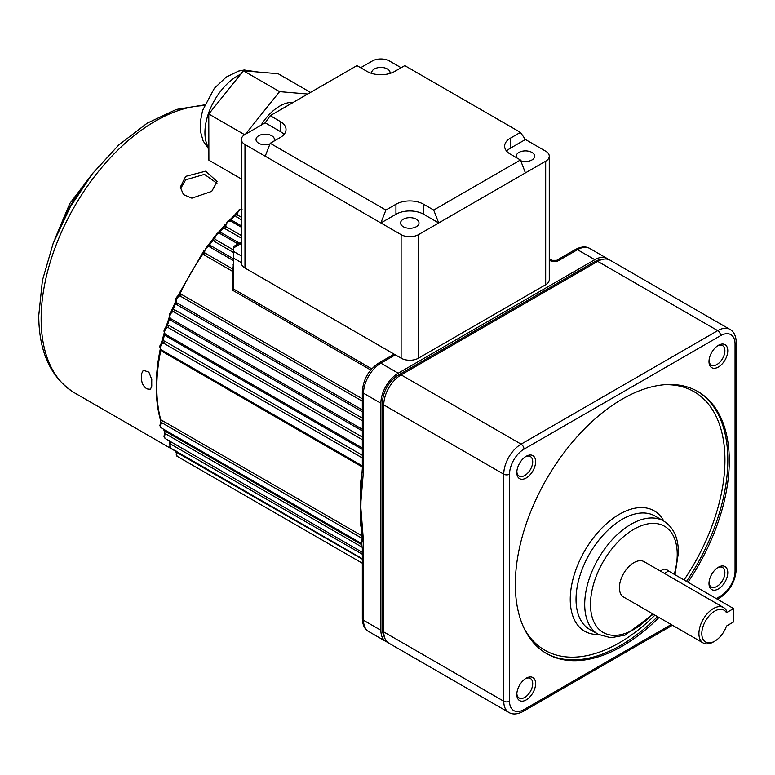 <?xml version="1.0" encoding="UTF-8"?>
<svg xmlns="http://www.w3.org/2000/svg" width="775" height="775" viewBox="0 0 775 775"><rect width="100%" height="100%" fill="white"/><g stroke="black" fill="none" stroke-linecap="round" stroke-linejoin="round"><path stroke-width="1.16" d="M293.202 102.426A38.847 22.427 120 0 0 265.883 118.381A38.847 22.427 120 0 0 261.107 125.192M307.723 94.037L279.572 91.644L245.443 134.23M279.572 91.644L243.428 70.777L208.785 114.012L208.892 160.212L241.383 178.967M244.638 134.705L208.785 114.012M310.533 92.419L278.177 73.732L243.428 70.777M240.841 209.376L241.151 209.114A2.044 0.833 48.3 0 1 241.161 209.114A2.044 0.833 48.3 0 1 241.383 209.027M236.772 212.892L235.164 215.741A2.044 0.736 -134.1 0 0 234.205 215.586L228.954 220.739M241.383 219.935L235.164 215.741A163.554 94.434 120 0 0 230.64 220.245A2.044 0.678 -135.7 0 0 229.7 220.071M231.047 221.253A2.044 1.182 -60 0 0 231.958 221.098A2.044 1.182 -60 0 0 232.471 220.691L229.671 220.73M225.331 224.479L223.917 227.424A2.044 0.572 -138 0 0 223.006 227.22L217.552 233.265M241.383 238.138L224.992 228.673L223.917 227.424A163.554 94.434 120 0 0 219.606 232.355A2.044 0.513 -139.5 0 0 218.705 232.132M238.012 243.97L219.78 233.44A2.044 1.182 -60 0 0 220.759 233.323A2.044 1.182 -60 0 0 221.408 232.762L219.606 232.355L218.25 233.13M214.394 237.16L213.212 240.134L212.35 239.872L206.799 246.789M233.411 252.447L214.307 241.412L213.212 240.134A163.554 94.434 120 0 0 209.134 245.423L208.291 245.132M233.411 260.623L209.279 246.692A2.044 1.182 -60 0 0 210.141 246.518A2.044 1.182 -60 0 0 210.926 245.801L209.134 245.423L207.458 246.547M204.087 250.8L203.157 253.716L202.343 253.386L177.33 296.757M370.75 370.014L232.355 290.121L232.238 271.173L204.271 255.023L203.157 253.716A163.554 94.434 120 0 0 179.839 294.113L179.141 293.57M362.322 401.208L179.965 295.924A2.044 1.182 -60 0 0 180.372 295.759A2.044 1.182 -60 0 0 181.524 294.423L179.839 294.113L177.63 296.622M175.818 301.33L175.683 303.354L175.014 302.773L170.771 312.422M362.322 411.777L176.903 304.72L175.683 303.354A163.554 94.434 120 0 0 173.116 309.574L172.457 308.954M362.322 420.68L173.271 311.531A2.044 1.182 -60 0 0 173.532 311.405A2.044 1.182 -60 0 0 174.772 309.884L173.116 309.574L171.139 312.083M169.57 317.43L169.58 319A2.044 0.513 -160.5 0 1 168.931 318.331L169.338 316.762M362.322 430.919L170.839 320.366L169.58 319A163.554 94.434 120 0 0 167.468 325.2A2.044 0.572 -162 0 1 166.838 324.512L165.327 328.183M362.322 439.667L167.662 327.282A2.044 1.182 -60 0 0 167.778 327.224A2.044 1.182 -60 0 0 169.086 325.5L167.468 325.2L165.627 327.893M164.552 333.531L164.62 334.616A2.044 0.678 -164.3 0 1 164 333.88L161.084 343.848M362.322 449.374L165.918 335.972L164.62 334.616A163.554 94.434 120 0 0 162.973 340.787A2.044 0.736 -165.9 0 1 162.353 340.031M362.322 455.274L164.552 341.087L162.973 340.787L161.316 343.596M160.764 349.448L160.842 350.067A2.044 0.833 -168.3 0 1 160.231 349.283L160.231 349.283C154.845 375.662 154.855 399.018 160.26 419.353A2.044 1.453 164.8 0 1 160.26 419.353L160.599 422.026A2.044 1.395 168.8 0 1 160.532 421.813M362.264 466.938L162.178 351.414L160.842 350.067A163.554 94.434 120 0 0 160.842 420.06A2.044 1.453 164.8 0 1 160.26 419.362M362.264 538.46L161.617 422.617A2.044 1.182 -60 0 0 162.178 420.505L160.842 420.06L160.599 422.026A2.044 1.627 171.4 0 1 160.677 422.288L160.687 422.336M163.922 429.427A163.554 94.434 120 0 0 164.62 431.152A2.044 1.531 157.4 0 1 164.077 430.561L164.775 433.351M361.789 544.718L165.918 431.627L164.62 431.152L164.668 433.06M169.58 441.062L169.773 442.515L169.105 440.588C169.289 441.043 169.289 441.043 169.105 440.588M160.687 422.259L159.853 425.727L161.258 427.887A4.078 2.354 120 0 1 161.617 422.617L160.347 423.47M362.312 540.097A4.088 2.616 6 0 0 362.303 540.165L362.303 540.165A4.088 2.616 6 0 0 363.485 542.268L363.523 620.262A24.529 14.163 120 0 0 368.6 631.489C364.715 629.387 362.623 625.086 362.322 618.595A4.088 2.364 0 0 0 363.523 620.262L380.874 630.278A24.529 14.163 120 0 0 385.95 641.506A24.529 14.163 120 0 0 387.481 642.194M362.322 618.595L362.322 548.458C361.712 544.999 361.712 542.238 362.303 540.165L362.312 540.01A4.088 2.306 -1.1 0 0 363.504 541.609A6.113 3.526 60 0 1 363.485 542.268M362.312 540.01L361.218 525.547A4.088 2.005 -6.6 0 1 361.218 525.314L360.627 505.077L363.504 541.609M360.927 522.834L361.218 525.547A4.088 2.005 -6.6 0 0 362.39 526.748M362.322 548.458A4.088 2.364 0 0 0 363.523 550.124M361.14 524.898A2.044 1.347 -8.5 0 0 360.617 524.346L361.218 483.3L362.322 468.623A4.088 2.364 -0 0 0 363.523 470.289L360.627 505.077L360.617 482.505A2.044 0.978 -172.7 0 1 361.218 483.3A4.088 2.674 7.6 0 0 362.39 485.441M362.206 547.257L164.775 433.341M362.322 554.261L169.677 443.532L169.773 442.506M362.322 559.201L175.973 451.98L175.925 450.595M204.271 255.023A2.044 1.182 120 0 0 204.784 252.921A4.088 2.364 120 0 1 207.555 247.031A4.088 2.364 120 0 1 209.279 246.692L206.537 246.925L204.164 252.02L204.784 252.921L232.752 269.07A2.044 1.841 -160.7 0 1 233.391 270.475L233.411 270.184A2.044 1.753 -175.5 0 0 232.771 269.041L233.411 265.282M232.771 269.041L232.752 269.07A2.044 1.182 120 0 1 232.82 269.506A2.044 1.182 120 0 1 232.238 271.173A2.044 0.92 180 0 0 233.391 270.475L232.248 273.071M214.307 241.412A2.044 1.182 120 0 0 214.985 239.281A4.088 2.364 120 0 1 217.823 233.692A4.088 2.364 120 0 1 219.78 233.44L216.806 233.595L214.355 238.245L214.985 239.281L233.411 249.928M224.992 228.673A2.044 1.182 120 0 0 225.825 226.552A4.088 2.364 120 0 1 228.703 221.282A4.088 2.364 120 0 1 230.747 221.078L241.383 227.22L230.873 221.166A4.088 2.364 120 0 0 230.747 221.078L227.685 221.185L225.215 225.409L225.825 226.552L241.383 235.542M241.383 243.408L233.411 248.01C233.411 246.208 233.411 246.208 233.411 248.01C233.411 246.208 233.411 246.208 233.411 248.01L233.411 251.352L241.383 255.953M236.966 212.679L237.198 214.849L241.383 217.271M178.87 295.827L178.134 296.157C175.809 297.135 175.286 299.295 176.564 302.618L176.855 302.851A4.049 2.335 120 0 1 176.603 299.547A4.049 2.335 120 0 1 179.161 296.253A4.049 2.335 120 0 1 179.965 295.924L178.366 296.069M241.383 262.628L233.411 258.027L233.411 251.352M362.342 468.429A4.088 2.364 -0 0 0 362.322 468.623L362.322 468.245A4.088 2.364 0 0 0 362.322 468.245L362.322 463.838A4.088 2.364 0 0 0 362.322 463.838A4.088 2.364 0 0 0 363.523 465.504L363.523 470.289M362.322 468.245A4.088 2.364 0 0 0 363.523 469.912M171.827 311.627L171.721 311.676C169.241 312.906 168.843 315.202 170.529 318.554L170.616 318.603A4.088 2.364 120 0 1 170.093 315.299A4.088 2.364 120 0 1 172.738 311.782A4.088 2.364 120 0 1 173.271 311.531L171.498 311.879M167.662 327.282L166.363 327.331C163.612 329.298 163.283 331.623 165.395 334.287A4.088 2.364 120 0 0 165.521 334.354L362.322 447.979L165.395 334.287A4.088 2.364 120 0 1 164.765 331.012A4.088 2.364 120 0 1 167.439 327.408A4.088 2.364 120 0 1 167.662 327.282M362.322 457.938L163.225 342.986L161.888 343.093C159.427 345.098 159.214 347.336 161.258 349.806L362.235 465.833M232.355 290.121L233.352 288.93L371.758 368.842M233.411 258.027L233.352 288.93M608.452 259.46A24.529 14.163 120 0 0 607.096 258.482A24.529 14.163 120 0 0 594.822 259.693L398.214 373.211A24.529 14.163 120 0 0 380.874 403.252L380.874 630.278M365.073 379.314A20.441 11.799 -60 0 1 369.588 371.496M216.952 183.268L204.455 174.375L185.709 179.81L180.459 188.877M185.709 176.361L180.323 187.133L183.433 194.583L191.88 198.167L211.73 191.377L217.116 181.553L205.646 171.188L185.709 176.361M146.95 388.905L150.437 389.312L151.774 386.124A161.51 93.252 -60 0 1 151.735 382.811A161.51 93.252 -60 0 1 151.774 379.45L148.868 372.126L143.278 370.247L141.651 373.608A161.51 93.252 120 0 0 141.622 376.96A161.51 93.252 120 0 0 141.651 380.283C142.067 383.935 143.83 386.802 146.95 388.905M520.422 159.989L525.431 172.893L438.698 222.968L433.69 210.064L520.422 159.989L510.376 154.177A19.588 11.305 180 0 1 504.632 146.184A19.588 11.305 180 0 1 510.376 138.192L510.376 148.199L525.431 139.51L520.422 132.38L404.773 65.613L394.717 71.416A19.588 11.305 180 0 1 367.021 71.416L356.965 65.613L270.223 115.688L265.215 122.818L280.279 131.508L280.279 121.491A19.588 11.305 180 0 1 286.023 129.493A19.588 11.305 180 0 1 280.279 137.485L270.223 143.297L385.882 210.064L380.874 222.968L265.215 156.201L270.223 143.297M510.376 148.199A19.588 11.305 0 0 0 506.656 151.193M283.989 134.501A19.588 11.305 0 0 0 280.279 131.508M395.938 214.278L395.938 204.261A19.588 11.305 180 0 1 423.634 204.261L423.634 214.278A19.588 11.305 0 0 0 395.938 214.278L380.874 222.968L401.111 234.66A12.264 7.082 0 0 0 418.461 234.66L418.461 358.186A12.264 7.082 180 0 1 401.111 358.186L244.977 268.043A12.264 7.082 180 0 1 241.383 263.035L241.383 139.51A12.264 7.082 0 0 0 244.977 144.518L265.215 156.201M525.431 172.893L545.678 161.21A12.264 7.082 0 0 0 549.262 156.201A12.264 7.082 0 0 0 545.678 151.193L525.431 139.51M549.262 156.201L549.262 279.727A12.264 7.082 180 0 1 545.678 284.735L418.461 358.186M265.215 122.818L244.977 134.501A12.264 7.082 0 0 0 241.383 139.51M401.111 67.725L389.544 61.051A12.264 7.082 0 0 0 372.194 61.051L360.637 67.725M403.281 219.218A9.203 5.309 0 0 0 400.588 222.968A9.203 5.309 0 0 0 406.265 227.879A9.203 5.309 0 0 0 416.291 226.726A9.203 5.309 0 0 0 418.984 222.968A9.203 5.309 0 0 0 413.308 218.066A9.203 5.309 0 0 0 403.281 219.218M273.982 141.127A9.203 5.309 0 0 0 274.418 139.51A9.203 5.309 0 0 0 268.741 134.598A9.203 5.309 0 0 0 258.714 135.751A9.203 5.309 0 0 0 256.021 139.51A9.203 5.309 0 0 0 260.671 144.121A9.203 5.309 0 0 0 269.923 144.072M516.673 157.819A9.203 5.309 180 0 1 516.237 156.201A9.203 5.309 180 0 1 518.93 152.443A9.203 5.309 180 0 1 528.957 151.29A9.203 5.309 180 0 1 534.634 156.201A9.203 5.309 180 0 1 531.941 159.96A9.203 5.309 180 0 1 520.732 160.764M371.748 73.431A9.203 5.309 180 0 1 371.671 72.734A9.203 5.309 180 0 1 374.364 68.985A9.203 5.309 180 0 1 384.39 67.832A9.203 5.309 180 0 1 390.067 72.734A9.203 5.309 180 0 1 389.99 73.431M280.279 121.491L270.223 115.688M520.422 132.38L510.376 138.192M433.69 210.064L423.634 204.261M423.634 214.278L438.698 222.968L418.461 234.66M395.938 204.261L385.882 210.064M660.329 571.039L662.896 569.557A8.428 4.863 60 0 1 668.554 571.02L733.605 608.578L726.466 612.696A18.397 10.627 120 0 0 710.878 614.052A18.397 10.627 120 0 0 701.956 635.82A18.397 10.627 120 0 0 714.812 641.128A18.397 10.627 120 0 0 726.466 626.055L733.605 621.928L733.605 608.578M668.554 571.02L664.417 573.403M714.812 641.128L713.368 641.962A20.441 11.799 -60 0 1 703.148 642.969A20.441 11.799 -60 0 1 698.914 633.611A20.441 11.799 -60 0 1 707.837 613.044A20.441 11.799 -60 0 1 723.588 607.561A20.441 11.799 -60 0 1 726.621 610.942L726.466 612.696M727.773 572.657A13.291 7.673 -60 0 1 718.377 588.932A13.291 7.673 -60 0 1 708.989 583.507A13.291 7.673 -60 0 1 718.377 567.232A13.291 7.673 -60 0 1 727.773 572.657M709.018 582.626A11.247 6.491 120 0 0 711.314 586.985A11.247 6.491 120 0 0 719.975 583.972A11.247 6.491 120 0 0 724.887 572.657A11.247 6.491 120 0 0 722.562 567.513A11.247 6.491 120 0 0 717.631 567.707M535.602 683.618A13.291 7.673 -60 0 1 526.206 699.893A13.291 7.673 -60 0 1 516.809 694.468A13.291 7.673 -60 0 1 526.206 678.193A13.291 7.673 -60 0 1 535.602 683.618M516.838 693.577A11.247 6.491 120 0 0 519.134 697.946A11.247 6.491 120 0 0 527.804 694.933A11.247 6.491 120 0 0 532.706 683.618A11.247 6.491 120 0 0 530.381 678.464A11.247 6.491 120 0 0 525.45 678.658M535.602 461.706A13.291 7.673 -60 0 1 526.206 477.981A13.291 7.673 -60 0 1 516.809 472.556A13.291 7.673 -60 0 1 526.206 456.281A13.291 7.673 -60 0 1 535.602 461.706M516.838 471.665A11.247 6.491 120 0 0 519.134 476.034A11.247 6.491 120 0 0 527.804 473.021A11.247 6.491 120 0 0 532.706 461.706A11.247 6.491 120 0 0 530.381 456.552A11.247 6.491 120 0 0 525.45 456.746M727.773 350.755A13.291 7.673 -60 0 1 718.377 367.03A13.291 7.673 -60 0 1 708.989 361.605A13.291 7.673 -60 0 1 718.377 345.33A13.291 7.673 -60 0 1 727.773 350.755M709.018 360.714A11.247 6.491 120 0 0 711.314 365.083A11.247 6.491 120 0 0 719.975 362.07A11.247 6.491 120 0 0 724.887 350.755A11.247 6.491 120 0 0 722.562 345.602A11.247 6.491 120 0 0 717.631 345.795M384.904 638.435L383.577 635.18A22.175 12.797 -60 0 1 382.54 629.31L382.54 402.293A22.175 12.797 -60 0 1 398.214 375.139L594.822 261.621A22.175 12.797 -60 0 1 600.422 259.586L603.909 259.112A24.529 14.163 120 0 0 597.719 261.369L401.111 374.877A24.529 14.163 120 0 0 383.761 404.918L383.761 631.945A24.529 14.163 120 0 0 384.904 638.435A24.529 14.163 120 0 0 388.847 643.173L508.836 712.448A24.529 14.163 -60 0 1 503.75 701.22A4.088 2.364 -0 0 0 509.533 701.22A20.441 11.799 120 0 0 523.987 709.571A4.088 2.364 60 0 1 523.144 711.44L672.438 625.241M382.54 629.31L383.761 631.945L503.75 701.22L503.75 474.193A24.529 14.163 -60 0 1 521.1 444.153L717.708 330.644A24.529 14.163 -60 0 1 729.972 329.423L609.983 260.148A24.529 14.163 120 0 0 603.909 259.112M687.958 582.219A151.29 87.343 120 0 0 729.265 460.844A151.29 87.343 120 0 0 697.936 391.588A151.29 87.343 120 0 0 581.357 432.121A151.29 87.343 120 0 0 515.317 584.369A151.29 87.343 120 0 0 546.646 653.625A151.29 87.343 120 0 0 658.973 617.472M723.588 607.561L644.083 561.662A20.441 11.799 120 0 0 628.322 567.135A20.441 11.799 120 0 0 619.399 587.712A20.441 11.799 120 0 0 623.633 597.07L703.148 642.969M80.891 189.71A93.019 53.707 120 0 0 63.288 220.197M257.523 71.978A46.413 26.796 120 0 0 250.393 71.368M240.686 74.206A46.413 26.796 120 0 0 221.272 90.384A46.413 26.796 120 0 0 208.862 148.296M236.685 213.251A2.044 1.017 -145.5 0 1 236.394 213.348A2.044 0.572 -138 0 0 236.075 213.396L236.869 212.573M162.178 420.505L362.148 535.951M361.76 530.788A163.554 94.434 -60 0 1 360.617 524.346M361.751 543.488A4.078 2.354 -60 0 1 362.283 539.051M165.918 431.627A2.044 1.182 -60 0 1 165.521 433.709A4.088 2.364 120 0 0 165.395 438.64L163.98 436.47L164.513 433.738M170.955 441.857A2.044 1.182 -60 0 1 170.616 443.571A4.088 2.364 120 0 0 170.694 448.144L169.677 443.532M176.971 451.767A2.044 1.182 -60 0 1 176.836 452.106A4.088 2.364 120 0 0 177.117 456.291L175.973 451.98M210.926 245.801L233.411 258.782M232.248 272.18A2.044 0.911 180 0 0 232.897 271.967M221.408 232.762L239.427 243.156M232.471 220.691L241.383 225.835M236.22 216.952A2.044 1.182 120 0 0 237.198 214.849A4.078 2.354 120 0 1 240.076 209.947A4.078 2.354 120 0 1 241.383 209.55M594.822 259.693L577.482 249.686A4.088 2.364 -120 0 0 575.438 249.482C581.163 246.489 585.929 246.15 589.746 248.465A24.529 14.163 120 0 0 577.482 249.686L558.688 260.536A4.088 2.364 -120 0 0 556.644 260.332L552.052 260.332A4.088 2.364 -60 0 0 550.008 260.536L549.262 260.1M558.688 260.536A6.132 3.546 180 0 1 550.008 260.536M181.524 294.423L362.322 398.805M362.322 463.828L362.322 391.569C363.223 379.382 368.726 369.859 378.83 362.991A4.088 2.364 60 0 1 380.874 363.194A24.529 14.163 120 0 0 363.523 393.235L363.523 465.504M395.327 354.843L380.874 363.194L398.214 373.211M362.322 391.569A4.088 2.364 0 0 0 363.523 393.235L380.874 403.252M176.903 304.72A2.044 1.182 120 0 0 176.855 302.851L362.322 409.927M174.772 309.884L362.322 418.161M170.839 320.366A2.044 1.182 120 0 0 170.616 318.603L362.322 429.292M169.086 325.5L362.322 437.071M165.918 335.972A2.044 1.182 120 0 0 165.685 334.461M164.552 341.087A2.044 1.182 -60 0 1 163.225 342.986A4.078 2.354 120 0 0 160.619 346.58A4.078 2.354 120 0 0 161.258 349.806M162.178 351.414A2.044 1.182 120 0 0 162.053 350.261M360.617 482.505A163.554 94.434 -60 0 1 362.254 471.888M232.984 265.031A4.088 2.364 -60 0 1 233.411 264.382M204.28 105.613A161.51 93.252 120 0 0 41.143 318.961A161.51 93.252 120 0 0 74.594 392.896C50.879 377.919 38.934 352.16 38.75 315.619L42.422 280.395L53.136 243.495L70.186 207.148L92.496 173.639L118.682 145.051L147.153 123.196L176.312 109.459L204.581 104.877M545.678 284.735L545.678 161.21M244.977 144.518L244.977 268.043M401.111 358.186L401.111 234.66M594.822 261.621L597.719 261.369L717.708 330.644A4.088 2.364 60 0 1 720.595 335.653L523.987 449.161A20.441 11.799 120 0 0 509.533 474.193L509.533 701.22M716.265 598.562L720.595 596.062A20.441 11.799 120 0 0 735.049 571.02L735.049 343.993A20.441 11.799 120 0 0 720.595 335.653M735.049 343.993A4.088 2.364 -0 0 0 736.25 342.327C735.979 335.875 733.886 331.574 729.972 329.423M735.049 571.02A4.088 2.364 -0 0 0 736.25 569.344L736.25 342.327M398.214 375.139L401.111 374.877L521.1 444.153A4.088 2.364 60 0 1 523.987 449.161M720.595 596.062A4.088 2.364 60 0 1 719.752 597.932C729.856 591.063 735.349 581.531 736.25 569.344M382.54 402.293L383.761 404.918L503.75 474.193A4.088 2.364 -0 0 0 509.533 474.193M523.987 709.571L671.237 624.553M697.209 391.172A151.29 87.343 -60 0 1 727.822 460.011A151.29 87.343 -60 0 1 686.505 581.386M657.529 616.638A151.29 87.343 -60 0 1 545.929 653.209M524.016 628.147A149.246 86.17 120 0 0 654.952 615.147M684.034 579.952A149.246 86.17 120 0 0 724.935 460.011A149.246 86.17 120 0 0 664.553 384.729M584.708 604.403A65.42 37.772 -60 0 1 613.267 538.567A65.42 37.772 -60 0 1 663.681 521.033L655.001 516.034A65.42 37.772 120 0 0 604.587 533.558A65.42 37.772 120 0 0 576.028 599.395A65.42 37.772 120 0 0 589.581 629.348L598.252 634.347A65.42 37.772 -60 0 1 584.708 604.403M674.24 574.304A61.332 35.408 120 0 0 677.224 554.328A61.332 35.408 120 0 0 633.853 529.286A61.332 35.408 120 0 0 590.492 604.403A61.332 35.408 120 0 0 652.55 613.761M598.436 634.454A69.508 40.135 -60 0 1 570.245 599.395A69.508 40.135 -60 0 1 608.656 521.837A69.508 40.135 -60 0 1 663.855 521.139M54.831 239.136L69.76 203.602L93.058 172.912M291.855 102.378L292.572 102.794M208.872 149.42L203.118 140.876L200.551 131.769L200.328 121.83L202.575 110.486L214.317 88.35L226.232 77.064L238.632 71.067L244.222 70.002L258.123 72.027M236.075 213.396L234.205 215.586M225.438 224.082L223.006 227.22M214.501 236.675L212.35 239.872M204.174 250.238L202.343 253.386M175.896 300.051L175.014 302.773M168.931 318.331L166.838 324.512M164.203 332.911L164 333.88M163.525 429.205L164.077 430.561M233.411 246.624L241.383 242.023M549.262 258.714L552.052 260.332M556.644 260.332L575.438 249.482M378.83 362.991L394.126 354.156M236.627 213.648L239.058 209.841L242.12 209.744M161.258 427.887L361.751 543.643M165.395 438.64L362.322 552.342M170.694 448.144L362.322 558.775M177.117 456.291L362.322 563.222M385.95 641.506L368.6 631.489M607.096 258.482L589.746 248.465M176.08 451.486L74.594 392.896M717.456 599.249L719.752 597.932M523.144 711.44C517.419 714.434 512.643 714.763 508.836 712.448M674.996 574.74L678.425 552.653C678.367 537.773 673.456 527.232 663.681 521.033M598.252 634.347L610.884 637.767L625.115 635.093L653.267 614.178"/></g></svg>
